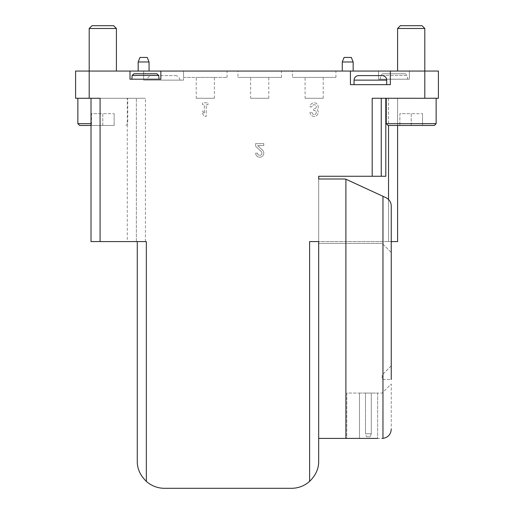 <?xml version="1.0" encoding="UTF-8"?>
<svg xmlns="http://www.w3.org/2000/svg" width="514" height="514" viewBox="0 0 514 514"><rect width="100%" height="100%" fill="white"/><g stroke="black" fill="none" stroke-linecap="round" stroke-linejoin="round"><path stroke-width="0.39" stroke-dasharray="2.57 1.93" d="M318.68 461.09L318.68 438.41L382.172 438.41A9.072 9.072 0 0 0 391.244 429.344L391.244 383.99L382.172 393.056L346.796 393.056L346.796 438.41L377.636 438.41L359.498 438.41L359.498 393.056L346.796 393.056L346.796 438.41L359.498 438.41L359.498 393.056L377.636 393.056L377.636 438.41L382.172 438.41A9.072 9.072 0 0 0 391.244 429.344L391.244 383.99L382.172 393.056L377.636 393.056L377.636 438.41M365.486 393.056L371.288 393.056L365.486 393.056L371.288 393.056L365.486 393.056L365.486 433.784L365.486 393.056L365.486 433.784L371.288 433.784L371.288 393.056L371.288 433.784L365.486 433.784L365.486 393.056M382.172 438.41L382.962 438.378C388.044 437.491 390.801 434.478 391.244 429.344M391.244 365.846L391.244 379.454L391.244 365.846L382.172 374.918L382.172 379.454L391.244 379.454L391.244 365.846L382.172 374.918L382.172 379.454L391.244 379.454M391.244 252.464L382.172 243.392L391.244 252.464L391.244 205.921A9.072 9.072 0 0 0 386.008 197.697L347.715 179.842A9.072 9.072 0 0 0 343.879 178.994L318.68 178.994L318.68 243.392L318.68 178.994M257.546 153.14L255.638 153.14A4.08 4.08 0 0 0 261.33 156.892A4.08 4.08 0 0 0 262.538 150.184L257.642 145.52L263.804 145.52L263.804 143.618L255.638 143.618L255.638 146.246L261.221 151.566A2.178 2.178 0 0 1 260.579 155.144A2.178 2.178 0 0 1 257.546 153.14L255.638 153.14A4.08 4.08 0 0 0 261.33 156.892A4.08 4.08 0 0 0 262.538 150.184L257.642 145.52L263.804 145.52L263.804 143.618L255.638 143.618L255.638 146.246L261.221 151.566A2.178 2.178 0 0 1 260.579 155.144A2.178 2.178 0 0 1 257.546 153.14M310.064 112.322A4.08 4.08 0 0 0 315.602 116.138A4.08 4.08 0 0 0 317.189 109.604A4.08 4.08 0 0 0 315.602 103.07A4.08 4.08 0 0 0 310.064 106.88L311.966 106.88A2.178 2.178 0 0 1 316.033 105.794A2.178 2.178 0 0 0 311.966 106.88L310.064 106.88A4.08 4.08 0 0 1 315.602 103.07A4.08 4.08 0 0 1 317.189 109.604A4.08 4.08 0 0 1 315.602 116.138A4.08 4.08 0 0 1 310.064 112.322L311.966 112.322A2.178 2.178 0 0 0 316.033 113.414A1.902 1.902 0 0 0 314.382 110.555L313.739 110.555L314.382 110.555A1.902 1.902 0 0 1 316.033 113.414A2.178 2.178 0 0 1 311.966 112.322L310.064 112.322M314.382 108.653A1.902 1.902 0 0 0 316.033 105.794A1.902 1.902 0 0 1 314.382 108.653L313.739 108.653L313.739 110.555L313.739 108.653L314.382 108.653M183.53 77.402L227.066 77.402L183.53 77.402L183.53 71.054L227.066 71.054L183.53 71.054L183.53 80.126L183.53 71.054L143.618 71.054L143.618 80.126L183.53 80.126L143.618 80.126L143.618 71.054L75.59 71.054L75.59 98.264L145.43 98.264L91.01 98.264L100.076 98.264L100.076 241.58L127.292 241.58L127.292 98.264M183.53 71.054L378.548 71.054L378.548 79.214L409.388 79.214L409.388 71.054L438.41 71.054L438.41 98.264L424.808 98.264L424.808 71.054L397.592 71.054L424.808 71.054M391.244 241.58L309.608 241.58L388.526 241.58L388.526 98.264L424.808 98.264M127.292 241.58L146.336 241.58L146.336 481.374A27.21 27.21 0 0 0 164.48 488.3L291.47 488.3A27.21 27.21 0 0 0 309.608 481.374L309.608 241.58L318.68 241.58L318.68 438.41M206.249 104.702L208.016 104.702L208.016 102.8L202.574 102.8L202.574 104.702L204.347 104.702L204.347 113.684L202.574 110.966L202.574 113.684L204.347 116.408L206.249 116.408L206.249 104.702L208.016 104.702L208.016 102.8L202.574 102.8L202.574 104.702L204.347 104.702L204.347 113.684L202.574 110.966L202.574 113.684L204.347 116.408L206.249 116.408L206.249 104.702M292.376 71.054L335.912 71.054L292.376 71.054L292.376 77.402L335.912 77.402L292.376 77.402M237.95 71.054L281.492 71.054L237.95 71.054L237.95 77.402L281.492 77.402L237.95 77.402M149.06 71.054L138.176 71.054L149.06 71.054M353.15 71.054L342.266 71.054L353.15 71.054M409.388 71.054L378.548 71.054L378.548 79.214L409.388 79.214L409.388 71.054M137.27 461.09L137.27 241.58L146.336 241.58L137.27 241.58M388.526 199.445L388.526 241.58L397.592 241.58M381.266 176.27L381.266 98.264L388.526 98.264L388.526 125.474M381.266 98.264L372.194 98.264M77.858 98.264L127.742 98.264L77.858 98.264M386.258 98.264L436.142 98.264L386.258 98.264M397.592 125.474L397.592 98.264L397.592 125.474M318.68 176.27L385.802 176.27M100.076 241.58L91.01 241.58L91.01 98.264M136.364 241.58L136.364 98.264L136.364 241.58M382.172 243.392L318.68 243.392L382.172 243.392M345.89 243.392L345.89 438.41M422.026 25.7L400.374 25.7M424.808 28.482L397.592 28.482M434.33 125.474L388.07 125.474M411.2 125.474L399.86 125.474L422.54 125.474L411.2 125.474L411.2 113.684L399.86 113.684L399.86 125.474L399.86 113.684L411.2 113.684L411.2 125.474M436.142 123.662L386.258 123.662M422.54 113.684L422.54 125.474L422.54 113.684L411.2 113.684L422.54 113.684M113.626 25.7L91.974 25.7M116.408 28.482L89.192 28.482M91.01 125.474L79.67 125.474M102.8 125.474L91.46 125.474L114.14 125.474L102.8 125.474L102.8 113.684L91.46 113.684L91.46 125.474L91.46 113.684L102.8 113.684L102.8 125.474M91.01 123.662L77.858 123.662M114.14 113.684L114.14 125.474L114.14 113.684L102.8 113.684L114.14 113.684M390.338 71.054L390.338 84.656L350.426 84.656L350.426 71.054M386.708 84.656L354.056 84.656L386.708 84.656M160.85 71.054L160.85 79.214L130.01 79.214L130.01 71.054M159.038 79.214L131.828 79.214L159.038 79.214M407.57 79.214L380.36 79.214L407.57 79.214L407.242 75.43L380.694 75.43L382.5 73.772L405.43 73.772L382.5 73.772M147.248 80.126L179.9 80.126L147.248 80.126C147.512 77.37 149.028 75.86 151.784 75.59L175.364 75.59L151.784 75.59M156.898 73.772L133.961 73.772M382.172 75.59L358.592 75.59M353.15 61.982L342.266 61.982M351.332 57.446L344.078 57.446M149.06 61.982L138.176 61.982M147.248 57.446L139.988 57.446M250.652 98.264L268.79 98.264L250.652 98.264L250.652 77.402L268.79 77.402L250.652 77.402M196.226 98.264L214.37 98.264L196.226 98.264L196.226 77.402L214.37 77.402L196.226 77.402M305.072 98.264L323.216 98.264L305.072 98.264L305.072 77.402L323.216 77.402L305.072 77.402M359.498 438.41L359.498 393.056L359.498 438.41M366.572 436.778L370.202 436.778L366.572 436.778L370.202 436.778L366.572 436.778L365.486 433.784L371.288 433.784L371.288 393.056L371.288 433.784L365.486 433.784L366.572 436.778M371.288 433.784L370.202 436.778L371.288 433.784M145.43 241.58L145.43 98.264M89.192 98.264L89.192 71.054M158.704 75.43L132.156 75.43M380.36 79.214L380.694 75.43L407.242 75.43L405.43 73.772M386.708 80.126L354.056 80.126M382.962 244.182L382.962 438.378M125.93 125.474L127.742 123.662L127.742 98.264M179.9 80.126C179.63 77.37 178.12 75.86 175.364 75.59M268.79 98.264L268.79 77.402M281.492 77.402L281.492 71.054M214.37 98.264L214.37 77.402M227.066 77.402L227.066 71.054M323.216 98.264L323.216 77.402M335.912 77.402L335.912 71.054"/><path stroke-width="0.77" d="M377.636 438.41L318.68 438.41L318.68 241.58L309.608 241.58L309.608 481.374C315.789 475.296 318.815 468.53 318.68 461.09L318.68 438.41M345.89 438.41L345.89 179.219L386.008 197.697C389.336 199.432 391.083 202.169 391.244 205.921L391.244 379.454M391.244 252.464L391.244 365.846M391.244 429.344C390.801 434.478 388.044 437.491 382.962 438.378L382.172 438.41M345.89 179.219A9.072 9.072 0 0 0 343.879 178.994L318.68 178.994L318.68 176.27L372.194 176.27L372.194 98.264L424.808 98.264L424.808 71.054L390.338 71.054L390.338 84.656L350.426 84.656L350.426 71.054L160.85 71.054L160.85 79.214L130.01 79.214L130.01 71.054L75.59 71.054L75.59 98.264L89.192 98.264L89.192 28.482L116.408 28.482L113.626 25.7L91.974 25.7L89.192 28.482M318.68 461.09C318.815 468.53 315.789 475.296 309.608 481.374A27.21 27.21 0 0 1 291.47 488.3L164.48 488.3A27.21 27.21 0 0 1 146.336 481.374L146.336 241.58L100.076 241.58L100.076 98.264L89.192 98.264M130.01 71.054L160.85 71.054M350.426 71.054L390.338 71.054M424.808 98.264L438.41 98.264L438.41 71.054L424.808 71.054L424.808 28.482L397.592 28.482L400.374 25.7L422.026 25.7L424.808 28.482M318.68 178.994L318.68 176.27M137.27 461.09C137.135 468.53 140.161 475.296 146.336 481.374C140.161 475.296 137.135 468.53 137.27 461.09L137.27 241.58M397.592 241.58L397.592 125.474L397.592 241.58L391.244 241.58M381.266 98.264L381.266 176.27L385.802 176.27L385.802 98.264M381.266 176.27L372.194 176.27M100.076 241.58L91.01 241.58L91.01 98.264M397.592 71.054L397.592 28.482M436.142 123.662L386.258 123.662L388.07 125.474L434.33 125.474L436.142 123.662L436.142 98.264M386.258 123.662L386.258 98.264M91.01 123.662L77.858 123.662L79.67 125.474L91.01 125.474M77.858 123.662L77.858 98.264M158.704 75.43L156.898 73.772L133.961 73.772L132.156 75.43L158.704 75.43L159.038 79.214M354.056 84.656L354.056 80.126C354.326 77.37 355.836 75.86 358.592 75.59L382.172 75.59C384.928 75.86 386.438 77.37 386.708 80.126L354.056 80.126M342.266 71.054L342.266 61.982L353.15 61.982L353.15 71.054M342.266 61.982L344.078 57.446L351.332 57.446L353.15 61.982M138.176 71.054L138.176 61.982L149.06 61.982L149.06 71.054M138.176 61.982L139.988 57.446L147.248 57.446L149.06 61.982M388.526 199.445L388.526 125.474M382.962 196.277L382.962 438.378M116.408 71.054L116.408 28.482M132.156 75.43L131.828 79.214M386.708 84.656L386.708 80.126"/></g></svg>
